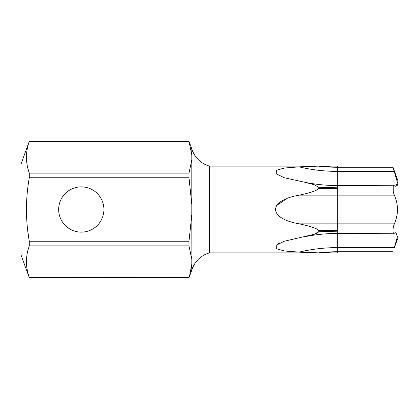 <?xml version="1.0" encoding="UTF-8"?>
<svg xmlns="http://www.w3.org/2000/svg" width="419" height="419" viewBox="0 0 419 419"><rect width="100%" height="100%" fill="white"/><g stroke="black" fill="none" stroke-linecap="round" stroke-linejoin="round"><path stroke-width="0.63" d="M29.293 141.318L189 141.318L191.808 154.789L189 141.371L29.293 141.318L20.95 164.248L20.95 254.752L29.293 277.682L189 277.682L29.293 277.629L28.115 273.759M29.293 141.371C25.512 151.956 25.512 162.541 29.293 173.12L27.989 168.773M27.177 165.133L26.627 161.2M26.439 157.245L26.627 153.296M29.288 177.787L29.293 177.75C25.512 198.92 25.512 220.09 29.293 241.25L27.984 232.503M27.01 223.353L26.512 214.324M26.444 208.426L26.497 205.21M27.188 269.679L26.627 265.704M26.439 261.749L26.627 257.8M189.524 276.021L191.808 264.211L191.808 259.293L189 245.88L189 241.25L29.293 241.25L29.293 245.88C25.512 256.465 25.512 267.05 29.293 277.629L29.293 277.682M189 173.12L29.293 173.12L29.293 177.75L189 177.75L191.808 204.587L191.808 154.789L191.808 159.707L189 173.12L189 177.75M191.808 154.789L191.808 148.965A25.753 25.753 0 0 0 209.5 166.133L209.5 252.867A25.753 25.753 0 0 0 191.808 270.035L191.682 265.787M189 241.25L191.808 214.413L191.86 260.953M189 245.88L29.293 245.88M191.808 214.413L191.808 204.587M58.66 209.5A22.626 22.626 0 0 1 81.286 186.874A22.626 22.626 0 0 1 103.912 209.5A22.626 22.626 0 0 1 81.286 232.126A22.626 22.626 0 0 1 58.66 209.5M209.5 166.133L334.456 166.133L209.5 166.133M327.396 252.867L337.714 252.867L318.388 252.861L299.182 252.118L284.454 250.991L276.346 248.713L276.241 245.246L284.166 241.26L314.428 234.237L318.388 231.744L337.714 231.183L337.714 233.435L394.363 233.252C392.545 234.834 392.577 227.606 394.363 223.846C398.506 214.408 398.506 204.844 394.363 195.154L394.363 195.154C392.545 191.263 392.577 184.135 394.363 185.748L395.95 186.408L397.437 182.427L393.001 167.265L394.363 171.402L337.714 171.402A144.958 125.538 0 0 1 299.182 166.882L318.388 166.139L337.714 166.133L327.396 166.133M317.822 166.17L317.34 166.186M315.743 166.238L314.884 166.27M313.391 166.322L312.831 166.343M326.527 188.005L337.714 187.817L318.388 187.256L314.627 184.831L304.513 182.207L284.187 177.745M276.64 205.488L286.764 198.674M299.161 195.16L299.182 195.154C267.673 200.57 267.751 218.451 299.182 223.846C311.72 226.527 318.121 228.784 318.388 230.618L337.714 231.183L337.714 230.618L318.388 230.618M301.141 224.259L302.827 224.636M303.576 224.814L305.76 225.354M306.09 225.438L307.132 225.715M308.74 226.16L309.604 226.407M312.103 227.171L312.59 227.334M313.009 227.475L313.695 227.711M319.378 230.675L320.415 230.728M320.441 230.733L320.912 230.754M320.938 230.759L322.358 230.827M318.388 231.744L318.34 232.105M318.11 232.435L317.44 232.948M316.994 233.194L316.486 233.441M315.266 233.938L314.653 234.158M277.404 244.324L278.939 243.413M320.116 252.861L323.609 252.867M209.5 252.867L334.456 252.867L209.5 252.867M337.714 252.867L337.714 251.735A144.094 124.789 0 0 0 318.393 252.861L337.714 251.735L337.714 247.598A144.958 125.538 0 0 0 299.182 252.118M394.363 195.154L299.182 195.154C311.61 192.525 318.016 190.268 318.388 188.382L337.714 188.382L337.714 166.133M299.182 166.882L284.454 168.009L276.351 170.287L276.241 173.754L284.166 177.74M318.388 166.139L337.714 167.265A144.094 124.789 0 0 1 318.393 166.139M337.714 167.265L393.001 167.265L398.05 181.144L398.05 237.856L394.274 247.854M396.62 240.506L396.971 239.134M337.714 188.382L337.714 223.846L394.363 223.846L393.85 225.192M393.431 226.773L393.137 228.533M395.667 220.588L397.055 215.031M393.216 186.408L393.252 191.279M397.212 185.486L397.516 183.758M396.95 179.788L396.631 178.52M304.513 182.207C315.428 184.444 326.495 185.565 337.714 185.565L394.363 185.748M394.363 233.252L395.95 232.592L397.427 236.688L394.363 247.598L337.714 247.598L337.714 233.435C326.495 233.435 315.428 234.556 304.513 236.793M394.363 171.402L337.714 171.402M337.714 230.618L337.714 223.846L299.182 223.846M191.808 270.035L189 277.682M191.808 148.965L189 141.318M393.001 251.735L337.714 251.735"/></g></svg>
